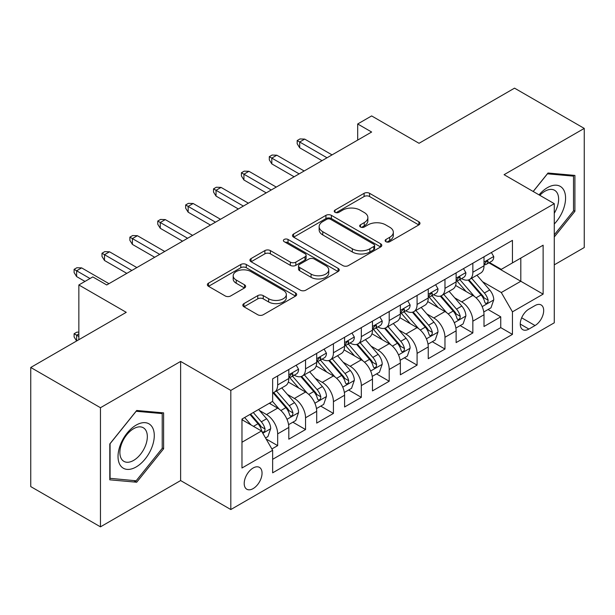 <?xml version="1.0" encoding="UTF-8"?>
<svg xmlns="http://www.w3.org/2000/svg" width="615" height="615" viewBox="0 0 615 615"><rect width="100%" height="100%" fill="white"/><g stroke="black" fill="none" stroke-linecap="round" stroke-linejoin="round"><path stroke-width="0.92" d="M385.936 241.703A2.706 1.561 0 0 0 389.764 241.703L418.846 224.913A3.875 2.237 0 0 0 419.976 223.33A3.875 2.237 0 0 0 418.846 221.754L369.577 193.31A3.875 2.237 0 0 0 364.103 193.31L335.021 210.099A2.706 1.561 0 0 0 334.229 211.206A2.706 1.561 0 0 0 335.021 212.313A2.706 1.561 0 0 0 338.857 212.313L342.617 210.138A12.385 7.149 0 0 1 360.136 210.138L364.241 212.506A12.385 7.149 0 0 1 367.87 217.564A12.385 7.149 0 0 1 364.241 222.622L360.482 224.79A2.706 1.561 0 0 0 359.683 225.897A2.706 1.561 0 0 0 360.482 227.004A2.706 1.561 0 0 0 364.311 227.004L368.078 224.836A12.385 7.149 0 0 1 385.59 224.836L389.695 227.204A12.385 7.149 0 0 1 393.323 232.262A12.385 7.149 0 0 1 389.695 237.313L385.936 239.489A2.706 1.561 0 0 0 385.136 240.596A2.706 1.561 0 0 0 385.936 241.703L385.936 239.489M253.126 488.61A12.615 7.288 120 0 0 261.367 477.494A12.615 7.288 120 0 0 259.438 467.377A12.615 7.288 120 0 0 253.126 468.007A12.615 7.288 120 0 0 244.885 479.123A12.615 7.288 120 0 0 246.815 489.24A12.615 7.288 120 0 0 253.126 488.61M243.947 303.61A3.875 2.237 0 0 0 242.817 305.186A3.875 2.237 0 0 0 243.947 306.77L257.77 314.749A3.875 2.237 0 0 0 263.243 314.749L295.546 296.099A3.875 2.237 0 0 0 296.676 294.524A3.875 2.237 0 0 0 295.546 292.94L246.277 264.496A3.875 2.237 0 0 0 240.803 264.496L208.508 283.146A3.875 2.237 0 0 0 207.37 284.722A3.875 2.237 0 0 0 208.508 286.306L225.205 295.946A3.875 2.237 0 0 0 230.679 295.946L244.501 287.966A3.875 2.237 0 0 0 245.631 286.382A3.875 2.237 0 0 0 244.501 284.799L236.221 280.025A10.355 5.981 0 0 1 233.185 275.797A10.355 5.981 0 0 1 239.581 270.269A10.355 5.981 0 0 1 250.859 271.569L283.292 290.295A10.355 5.981 0 0 1 286.329 294.524A10.355 5.981 0 0 1 279.933 300.043A10.355 5.981 0 0 1 268.655 298.744L263.243 295.623A3.875 2.237 0 0 0 257.77 295.623L243.947 303.61L243.947 306.77M554.276 264.842L584.25 247.53L584.25 128.404L514.54 88.153L419.038 143.295L371.637 115.928L357.692 123.976L371.637 132.025L106.733 284.96L92.796 276.911L78.851 284.96L78.851 339.695M100.46 407.714L100.46 526.847L180.626 480.561L180.626 361.428L100.46 407.714L30.75 367.47L126.252 312.328L78.851 284.96M180.626 361.428L230.817 390.41L554.276 203.665L554.276 322.798L230.817 509.543L230.817 390.41M584.25 128.404L504.085 174.683L554.276 203.665M342.893 265.603A3.875 2.237 0 0 0 348.367 265.603L380.662 246.953A3.875 2.237 0 0 0 381.8 245.377A3.875 2.237 0 0 0 380.662 243.794L331.4 215.35A3.875 2.237 0 0 0 325.927 215.35L293.624 234A3.875 2.237 0 0 0 292.494 235.576A3.875 2.237 0 0 0 293.624 237.159L342.893 265.603M285.268 242.287A2.706 1.561 0 0 1 288.02 242.671L288.02 239.45L338.104 268.371A3.875 2.237 0 0 1 339.234 269.947A3.875 2.237 0 0 1 338.104 271.53L305.809 290.172A3.875 2.237 0 0 1 300.335 290.172L251.066 261.729L251.066 258.569A3.875 2.237 0 0 0 249.936 260.153A3.875 2.237 0 0 0 251.066 261.729M251.066 258.569L264.888 250.589A3.875 2.237 0 0 1 270.362 250.589L290.341 262.128A3.875 2.237 0 0 0 295.815 262.128L304.986 256.832A3.875 2.237 0 0 0 306.116 255.256A3.875 2.237 0 0 0 304.986 253.672L284.184 241.664A2.706 1.561 0 0 1 283.392 240.557A2.706 1.561 0 0 1 285.06 239.112A2.706 1.561 0 0 1 288.02 239.45M100.46 526.847L30.75 486.596L30.75 367.47M271.876 448.965L277.665 445.629L266.095 438.949M259.507 410.513L266.51 414.556A15.775 9.11 60 0 1 277.665 433.875L288.819 427.433L288.819 439.187L305.547 429.531L292.863 422.205M287.397 394.415L294.393 398.459A15.775 9.11 60 0 1 305.547 417.777L316.702 411.335L316.702 423.089L333.43 413.434L320.746 406.108M315.28 378.317L322.275 382.361A15.775 9.11 60 0 1 333.43 401.68L344.585 395.237L344.585 406.992L361.32 397.328L348.628 390.01M343.162 362.22L350.166 366.263A15.775 9.11 60 0 1 361.32 385.582L372.467 379.14L372.467 390.894L389.203 381.231L376.511 373.905M371.045 346.122L378.048 350.166A15.775 9.11 60 0 1 389.203 369.484L400.357 363.042L400.357 374.796L417.085 365.133L404.401 357.807M398.927 330.024L405.931 334.06A15.775 9.11 60 0 1 417.085 353.379L428.24 346.945L428.24 358.691L444.968 349.036L432.284 341.709M426.818 313.919L433.813 317.963A15.775 9.11 60 0 1 444.968 337.281L456.122 330.847L456.122 342.593L472.85 332.938L472.85 321.184A15.775 9.11 -120 0 0 461.696 301.865L454.7 297.821M460.166 325.612L472.85 332.938M288.819 427.433A15.775 9.11 -120 0 0 277.665 408.114L269.301 403.286M316.702 411.335A15.775 9.11 -120 0 0 305.547 392.016L288.304 382.061M344.585 395.237A15.775 9.11 -120 0 0 333.43 375.919L316.187 365.963M372.467 379.14A15.775 9.11 -120 0 0 361.32 359.821L344.069 349.866M400.357 363.042A15.775 9.11 -120 0 0 389.203 343.724L371.96 333.768M428.24 346.945A15.775 9.11 -120 0 0 417.085 327.626L399.842 317.671M456.122 330.847A15.775 9.11 -120 0 0 444.968 311.528L427.725 301.565M535.035 305.57L528.9 309.107A12.223 7.057 120 0 0 520.913 319.885A12.223 7.057 120 0 0 522.788 329.678A12.223 7.057 120 0 0 528.9 329.071L535.035 325.535A12.223 7.057 120 0 0 543.022 314.757A12.223 7.057 120 0 0 541.146 304.963A12.223 7.057 120 0 0 535.035 305.57M241.972 442.247L261.49 430.977L272.645 450.295L272.645 472.835L512.449 334.383L512.449 311.843L501.294 292.525L482.583 281.724M272.645 450.295L241.972 468.007L241.972 419.061L272.645 401.357L272.645 378.817L512.449 240.365L512.449 262.905L543.122 245.201L543.122 294.139L512.449 311.843M294.247 375.188L294.393 375.273A15.775 9.11 60 0 0 302.28 376.057L313.435 369.615A15.775 9.11 -120 0 0 316.702 362.396L316.702 353.379M322.129 359.091L322.275 359.175A15.775 9.11 60 0 0 330.163 359.96L341.317 353.517A15.775 9.11 -120 0 0 344.585 346.299L344.585 337.281M350.02 342.993L350.166 343.078A15.775 9.11 60 0 0 358.053 343.862L369.2 337.42A15.775 9.11 -120 0 0 372.467 330.201L372.467 321.184M377.902 326.896L378.048 326.98A15.775 9.11 60 0 0 385.936 327.764L397.09 321.322A15.775 9.11 -120 0 0 400.357 314.104L400.357 305.086M405.785 310.798L405.931 310.882A15.775 9.11 60 0 0 413.818 311.659L424.973 305.225A15.775 9.11 -120 0 0 428.24 297.998L428.24 288.989M433.667 294.7L433.813 294.785A15.775 9.11 60 0 0 441.701 295.561L452.855 289.127A15.775 9.11 -120 0 0 456.122 281.901L456.122 272.883M272.645 459.313L500.741 327.626L500.741 316.84L484.005 326.496L484.005 314.742A15.775 9.11 -120 0 0 472.85 295.423L455.607 285.468M461.55 278.595L461.696 278.68A15.775 9.11 -120 0 0 469.583 279.464A15.775 9.11 -120 0 0 472.85 272.245L472.85 263.228M469.583 279.464L480.738 273.022A15.775 9.11 -120 0 0 484.005 265.803L484.005 256.786M277.665 375.919L277.665 384.936A15.775 9.11 60 0 1 274.398 392.155A15.775 9.11 60 0 1 272.645 392.793M274.398 392.155L285.552 385.713A15.775 9.11 -120 0 0 288.819 378.494L288.819 369.477M305.547 359.821L305.547 368.839A15.775 9.11 60 0 1 302.28 376.057M333.43 343.724L333.43 352.741A15.775 9.11 60 0 1 330.163 359.96M361.32 327.626L361.32 336.636A15.775 9.11 60 0 1 358.053 343.862M389.203 311.521L389.203 320.538A15.775 9.11 60 0 1 385.936 327.764M417.085 295.423L417.085 304.44A15.775 9.11 60 0 1 413.818 311.659M444.968 279.325L444.968 288.343A15.775 9.11 60 0 1 441.701 295.561M444.968 337.281L444.968 349.036M417.085 353.379L417.085 365.133M389.203 369.484L389.203 381.231M361.32 385.582L361.32 397.328M333.43 401.68L333.43 413.434M305.547 417.777L305.547 429.531M277.665 433.875L277.665 445.629M261.49 430.977L241.972 419.707M501.294 292.525L520.813 281.263L520.813 258.077L543.122 245.201M488.879 262.82L543.122 294.139M489.44 262.497L501.294 269.347L512.449 262.905M180.626 480.561L230.817 509.543M357.692 123.976L357.692 140.074M488.049 309.514L500.741 316.84M500.741 327.626L512.449 334.383M554.276 236.967L574.91 211.299L574.91 175.421L548.003 173.015L533.167 191.473M109.801 479.823L136.707 482.229L163.621 448.758L163.621 412.88L136.707 410.474L109.801 443.945L109.801 479.823M573.518 210.491L574.91 211.299M162.222 447.951L163.621 448.758M133.87 480.592L136.707 482.229M387.012 242.087L389.695 240.534A12.385 7.149 0 0 0 393.323 235.484L393.323 232.262M367.87 217.564L367.87 220.785A12.385 7.149 0 0 1 364.241 225.843L361.559 227.389M418.792 224.944L369.577 196.531A3.875 2.237 0 0 0 364.103 196.531L336.105 212.69M380.616 246.984L331.4 218.571A3.875 2.237 0 0 0 325.927 218.571L293.678 237.19M373.82 246.484A2.706 1.561 0 0 0 374.612 245.377A2.706 1.561 0 0 0 373.82 244.27L330.578 219.301A2.706 1.561 0 0 0 326.742 219.301L322.775 221.592A12.385 7.149 0 0 0 319.147 226.651A12.385 7.149 0 0 0 322.775 231.709L352.334 248.775A12.385 7.149 0 0 0 369.853 248.775L373.82 246.484L373.82 249.705A2.706 1.561 0 0 0 374.612 248.598L374.612 245.377M319.147 226.651L319.147 229.872A12.385 7.149 0 0 0 322.775 234.93L322.775 231.709M373.82 249.705L369.853 251.996A12.385 7.149 0 0 1 352.334 251.996L322.775 234.93M251.12 261.759L264.888 253.811L264.888 250.589M306.116 255.256L306.116 258.469A3.875 2.237 0 0 1 304.986 260.053L295.815 265.349A3.875 2.237 0 0 1 290.341 265.349L270.362 253.811A3.875 2.237 0 0 0 264.888 253.811M288.02 242.671L338.05 271.561M311.075 274.098A10.355 5.981 0 0 0 322.36 275.389A10.355 5.981 0 0 0 328.748 269.87A10.355 5.981 0 0 0 325.719 265.642L314.288 259.046A3.875 2.237 0 0 0 308.815 259.046L299.651 264.335A3.875 2.237 0 0 0 298.513 265.918A3.875 2.237 0 0 0 299.651 267.502L311.075 274.098L311.075 277.319A10.355 5.981 0 0 0 322.36 278.61A10.355 5.981 0 0 0 328.748 273.091L328.748 269.87M298.513 265.918L298.513 269.139A3.875 2.237 0 0 0 299.651 270.715L299.651 267.502M311.075 277.319L299.651 270.715M286.329 294.524L286.329 297.737A10.355 5.981 0 0 1 279.933 303.264A10.355 5.981 0 0 1 268.655 301.965L263.243 298.844A3.875 2.237 0 0 0 257.77 298.844L244.001 306.793M233.185 275.797L233.185 279.018A10.355 5.981 0 0 0 236.221 283.238L236.221 280.025M244.447 287.989L236.221 283.238M295.492 296.13L246.277 267.717A3.875 2.237 0 0 0 240.803 267.717L208.554 286.336M483.774 311.982L490.978 307.823L493.768 299.774A10.447 6.035 -120 0 0 489.694 289.957L476.956 275.213M474.403 296.445L459.843 279.587M466.116 291.533L457.668 281.755A25.038 14.46 -120 0 0 456.891 280.878M468.169 280.033L481.053 294.954A10.447 6.035 60 0 1 484.774 302.15L485.535 303.387L486.949 303.187L487.895 302.042L488.126 300.22A10.447 6.035 -120 0 0 484.397 293.017L471.659 278.272M468.922 279.787L482.767 295.823A5.327 3.075 60 0 1 484.113 297.898L488.126 300.22M491.393 252.519L493.768 256.624A10.447 6.035 60 0 1 491.6 261.252L486.304 264.312A10.447 6.035 -120 0 0 488.126 261.905L487.903 260.975L486.596 261.237L484.774 263.835A10.447 6.035 60 0 1 484.005 265.319M484.359 264.796L484.397 264.796A10.447 6.035 -120 0 0 486.304 264.312M327.019 157.778L299.69 142.004L299.69 147.8L297.183 143.772L297.183 140.558L299.69 142.004L304.709 139.105L332.039 154.88M299.69 147.8L321.999 160.676M297.183 140.558L299.974 138.944L304.709 139.105M554.276 224.014A25.63 14.798 120 0 0 565.231 194.286A25.63 14.798 120 0 0 547.442 187.644A25.63 14.798 120 0 0 539.048 194.87M554.276 213.267A19.403 11.201 120 0 0 554.607 190.296A19.403 11.201 120 0 0 544.898 191.257A19.403 11.201 120 0 0 539.824 195.316M533.22 191.503L547.442 173.814L573.518 176.136L573.518 210.899L554.276 234.838M571.789 175.144L573.518 176.136M151.851 447.436A25.63 14.798 120 0 0 145.217 422.674A25.63 14.798 120 0 0 120.455 444.63A25.63 14.798 120 0 0 127.09 469.383A25.63 14.798 120 0 0 151.851 447.436M145.494 445.621A19.403 11.201 120 0 0 143.31 427.756A19.403 11.201 120 0 0 121.724 443.5A19.403 11.201 120 0 0 123.907 461.365A19.403 11.201 120 0 0 145.494 445.621M110.077 478.462L110.077 443.699L136.153 411.266L162.222 413.595L162.222 448.358L136.153 480.792L109.801 478.301M160.5 412.596L162.222 413.595M455.884 328.079L463.095 323.921L465.878 315.872A10.447 6.035 -120 0 0 461.811 306.062L449.073 291.31M446.521 312.543L431.961 295.684M438.234 307.638L429.777 297.852A25.038 14.46 -120 0 0 429.009 296.976M440.279 296.13L453.17 311.052A10.447 6.035 60 0 1 456.891 318.247L457.652 319.485L459.067 319.285L460.012 318.139L460.243 316.318A10.447 6.035 -120 0 0 456.515 309.114L443.776 294.37M441.04 295.884L454.885 311.92A5.327 3.075 60 0 1 456.23 314.004L460.243 316.318M428.002 344.177L435.212 340.018L437.995 331.969A10.447 6.035 -120 0 0 433.929 322.16L421.19 307.408M418.63 328.641L404.07 311.782M410.351 323.736L401.895 313.95A25.038 14.46 -120 0 0 401.118 313.081M412.396 312.228L425.28 327.149A10.447 6.035 60 0 1 429.009 334.345L429.77 335.582L431.184 335.39L432.13 334.237L432.353 332.415A10.447 6.035 -120 0 0 428.632 325.22L415.886 310.467M413.157 311.982L427.002 328.018A5.327 3.075 60 0 1 428.34 330.101L432.353 332.415M400.119 360.282L407.322 356.116L410.113 348.067A10.447 6.035 -120 0 0 406.046 338.258L393.3 323.505M390.748 344.738L376.188 327.88M382.461 339.834L374.012 330.047A25.038 14.46 -120 0 0 373.236 329.179M384.513 328.325L397.398 343.247A10.447 6.035 60 0 1 401.126 350.442L401.887 351.688L403.294 351.488L404.24 350.335L404.47 348.513A10.447 6.035 -120 0 0 400.742 341.317L388.004 326.565M385.267 328.087L399.12 344.116A5.327 3.075 60 0 1 400.457 346.199L404.47 348.513M372.236 376.38L379.44 372.221L382.23 364.165A10.447 6.035 -120 0 0 378.156 354.355L365.418 339.603M362.865 360.844L348.305 343.985M354.578 355.931L346.13 346.145A25.038 14.46 -120 0 0 345.353 345.276M356.631 344.423L369.515 359.345A10.447 6.035 60 0 1 373.243 366.548L374.005 367.785L375.411 367.586L376.357 366.432L376.588 364.61A10.447 6.035 -120 0 0 372.859 357.415L360.121 342.663M357.384 344.185L371.229 360.213A5.327 3.075 60 0 1 372.575 362.296L376.588 364.61M463.51 268.624L465.878 272.729A10.447 6.035 60 0 1 463.718 277.35L458.421 280.409A10.447 6.035 -120 0 0 460.243 278.003L460.02 277.073L458.713 277.334L456.891 279.933A10.447 6.035 60 0 1 456.122 281.416M456.468 280.901L456.515 280.901A10.447 6.035 -120 0 0 458.421 280.409M299.136 173.876L271.807 158.101L271.807 163.898L269.301 159.877L269.301 156.656L271.807 158.101L276.827 155.203L304.156 170.985M271.807 163.898L294.116 176.774M269.301 156.656L272.084 155.042L276.827 155.203M435.628 284.722L437.995 288.827A10.447 6.035 60 0 1 435.835 293.447L430.538 296.507A10.447 6.035 -120 0 0 432.353 294.101L432.137 293.171L430.831 293.432L429.009 296.03A10.447 6.035 60 0 1 428.24 297.522M428.586 296.999L428.632 296.999A10.447 6.035 -120 0 0 430.538 296.507M271.253 189.981L243.924 174.199L243.924 179.995L241.418 175.975L241.418 172.754L243.924 174.199L248.944 171.301L276.266 187.083M243.924 179.995L266.233 192.879M241.418 172.754L244.201 171.147L248.944 171.301M407.745 300.82L410.113 304.925A10.447 6.035 60 0 1 407.953 309.545L402.648 312.605A10.447 6.035 -120 0 0 404.47 310.198L404.247 309.268L402.948 309.529L401.126 312.128A10.447 6.035 60 0 1 400.357 313.619M400.703 313.096L400.742 313.096A10.447 6.035 -120 0 0 402.648 312.605M243.363 206.079L216.042 190.304L216.042 196.093L213.528 192.072L213.528 188.851L216.042 190.304L221.062 187.406L248.383 203.181M216.042 196.093L238.343 208.977M213.528 188.851L216.319 187.244L221.062 187.406M379.862 316.917L382.23 321.022A10.447 6.035 60 0 1 380.062 325.643L374.766 328.702A10.447 6.035 -120 0 0 376.588 326.296L376.365 325.373L375.058 325.627L373.243 328.226A10.447 6.035 60 0 1 372.467 329.717M372.821 329.194L372.859 329.194A10.447 6.035 -120 0 0 374.766 328.702M215.481 222.176L188.159 206.402L188.159 212.198L185.645 208.17L185.645 204.949L188.159 206.402L193.172 203.504L220.501 219.278M188.159 212.198L210.461 225.075M185.645 204.949L188.436 203.342L193.172 203.504M344.354 392.478L351.557 388.319L354.348 380.262A10.447 6.035 -120 0 0 350.273 370.453L337.535 355.701M334.983 376.941L320.423 360.082M326.696 372.029L318.247 362.243A25.038 14.46 -120 0 0 317.471 361.374M328.741 360.528L341.632 375.442A10.447 6.035 60 0 1 345.353 382.645L346.114 383.883L347.529 383.683L348.474 382.538L348.705 380.708A10.447 6.035 -120 0 0 344.977 373.513L332.238 358.76M329.502 360.282L343.347 376.311A5.327 3.075 60 0 1 344.692 378.394L348.705 380.708M351.972 333.015L354.348 337.12A10.447 6.035 60 0 1 352.18 341.748L346.883 344.8A10.447 6.035 -120 0 0 348.705 342.394L348.482 341.471L347.175 341.732L345.353 344.331A10.447 6.035 60 0 1 344.585 345.815M344.938 345.292L344.977 345.292A10.447 6.035 -120 0 0 346.883 344.8M187.598 238.274L160.269 222.499L160.269 228.296L157.763 224.267L157.763 221.046L160.269 222.499L165.289 219.601L192.618 235.376M160.269 228.296L182.578 241.172M157.763 221.046L160.553 219.44L165.289 219.601M316.464 408.575L323.675 404.416L326.457 396.368A10.447 6.035 -120 0 0 322.391 386.551L309.653 371.806M307.1 393.039L292.54 376.18M298.813 388.127L290.357 378.348A25.038 14.46 -120 0 0 289.58 377.472M300.858 376.626L313.75 391.54A10.447 6.035 60 0 1 317.471 398.743L318.232 399.981L319.646 399.781L320.592 398.635L320.815 396.813A10.447 6.035 -120 0 0 317.094 389.61L304.356 374.858M301.619 376.38L315.464 392.408A5.327 3.075 60 0 1 316.81 394.492L320.815 396.813M324.09 349.112L326.457 353.218A10.447 6.035 60 0 1 324.297 357.845L319 360.905A10.447 6.035 -120 0 0 320.815 358.491L320.6 357.569L319.293 357.83L317.471 360.428A10.447 6.035 60 0 1 316.702 361.912M317.048 361.389L317.094 361.389A10.447 6.035 -120 0 0 319 360.905M159.715 254.372L132.386 238.597L132.386 244.393L129.88 240.365L129.88 237.152L132.386 238.597L137.406 235.699L164.735 251.474M132.386 244.393L154.696 257.27M129.88 237.152L132.663 235.537L137.406 235.699M288.581 424.673L295.792 420.514L298.575 412.465A10.447 6.035 -120 0 0 294.508 402.648L281.77 387.904M279.21 409.136L272.545 401.411M270.931 404.232L269.847 402.971M272.975 392.724L285.86 407.645A10.447 6.035 60 0 1 289.588 414.841L290.349 416.078L291.764 415.878L292.709 414.733L292.932 412.911A10.447 6.035 -120 0 0 289.211 405.708L276.466 390.963M273.736 392.478L287.582 408.514A5.327 3.075 60 0 1 288.919 410.589L292.932 412.911M296.207 365.21L298.575 369.315A10.447 6.035 60 0 1 296.415 373.943L291.118 377.003A10.447 6.035 -120 0 0 292.932 374.596L292.717 373.666L291.41 373.928L289.588 376.526A10.447 6.035 60 0 1 288.819 378.01M289.165 377.487L289.211 377.487A10.447 6.035 -120 0 0 291.118 377.003M131.833 270.469L104.504 254.695L104.504 260.491L101.998 256.463L101.998 253.249L104.504 254.695L109.524 251.796L136.845 267.571M104.504 260.491L126.813 273.368M101.998 253.249L104.781 251.635L109.524 251.796M265.534 437.98L267.902 436.612L270.692 428.563A10.447 6.035 -120 0 0 266.626 418.754L258.6 409.467M251.112 424.988L244.662 417.516M243.04 420.329L241.972 419.084M249.959 414.456L257.977 423.743A10.447 6.035 60 0 1 261.706 430.938L262.467 432.176L263.873 431.976L264.819 430.831L265.05 429.009A10.447 6.035 -120 0 0 261.321 421.805L253.303 412.519M250.605 414.079L259.699 424.611A5.327 3.075 60 0 1 261.037 426.695L265.05 429.009M78.851 333.899L76.621 335.19L78.851 336.482M74.108 333.745L76.621 335.19L76.621 340.987L74.108 336.959L74.108 333.745L76.898 332.131L78.851 332.2M90.005 278.518L76.621 270.792L76.621 276.589L74.108 272.568L74.108 269.347L76.621 270.792L81.641 267.894L108.963 283.676M76.621 276.589L84.985 281.416M74.108 269.347L76.898 267.733L81.641 267.894M266.51 414.556L277.665 408.114M294.393 398.459L305.547 392.016M322.275 382.361L333.43 375.919M350.166 366.263L361.32 359.821M378.048 350.166L389.203 343.724M405.931 334.06L417.085 327.626M433.813 317.963L444.968 311.528M461.696 301.865L472.85 295.423M472.85 272.245L484.005 265.803M277.665 384.936L288.819 378.494M305.547 368.839L316.702 362.396M333.43 352.741L344.585 346.299M361.32 336.636L372.467 330.201M389.203 320.538L400.357 314.104M417.085 304.44L428.24 297.998M444.968 288.343L456.122 281.901M472.85 321.184L484.005 314.742M521.666 317.809L535.035 325.535M520.259 324.082L528.9 329.071M389.695 240.534L389.695 237.313M360.482 227.004L360.482 224.79M364.241 225.843L364.241 222.622M335.021 212.313L335.021 210.099M364.103 196.531L364.103 193.31M369.577 196.531L369.577 193.31M418.846 224.913L418.846 221.754M293.624 237.159L293.624 234M325.927 218.571L325.927 215.35M331.4 218.571L331.4 215.35M380.662 246.953L380.662 243.794M352.334 251.996L352.334 248.775M369.853 251.996L369.853 248.775M270.362 253.811L270.362 250.589M290.341 265.349L290.341 262.128M295.815 265.349L295.815 262.128M304.986 260.053L304.986 256.832M338.104 271.53L338.104 268.371M257.77 298.844L257.77 295.623M263.243 298.844L263.243 295.623M268.655 301.965L268.655 298.744M244.501 287.966L244.501 284.799M208.508 286.306L208.508 283.146M240.803 267.717L240.803 264.496M246.277 267.717L246.277 264.496M295.546 296.099L295.546 292.94M482.175 306.624L493.699 299.974M484.397 293.017L489.694 289.957M476.064 297.829L481.053 294.954M493.699 256.509L484.005 262.098M486.773 261.121L488.126 261.905M454.293 322.721L465.809 316.072M456.515 309.114L461.811 306.062M448.181 313.927L453.17 311.052M426.41 338.819L437.926 332.169M428.632 325.22L433.929 322.16M420.299 330.024L425.28 327.149M398.528 354.917L410.044 348.267M400.742 341.317L406.046 338.258M392.416 346.122L397.398 343.247M370.645 371.022L382.161 364.372M372.859 357.415L378.156 354.355M364.534 362.22L369.515 359.345M465.809 272.606L456.122 278.203M458.89 277.219L460.243 278.003M437.926 288.704L428.24 294.301M431.007 293.324L432.353 294.101M410.044 304.802L400.357 310.398M403.125 309.422L404.47 310.198M382.161 320.899L372.467 326.496M375.235 325.519L376.588 326.296M342.755 387.119L354.278 380.47M344.977 373.513L350.273 370.453M336.643 378.325L341.632 375.442M354.278 336.997L344.585 342.593M347.352 341.617L348.705 342.394M314.872 403.217L326.388 396.567M317.094 389.61L322.391 386.551M308.761 394.423L313.75 391.54M326.388 353.102L316.702 358.691M319.469 357.715L320.815 358.491M286.99 419.315L298.506 412.665M289.211 405.708L294.508 402.648M280.878 410.52L285.86 407.645M298.506 369.2L288.819 374.789M291.587 373.812L292.932 374.596M262.813 433.275L270.623 428.763M261.321 421.805L266.626 418.754M253.465 426.349L257.977 423.743"/></g></svg>
